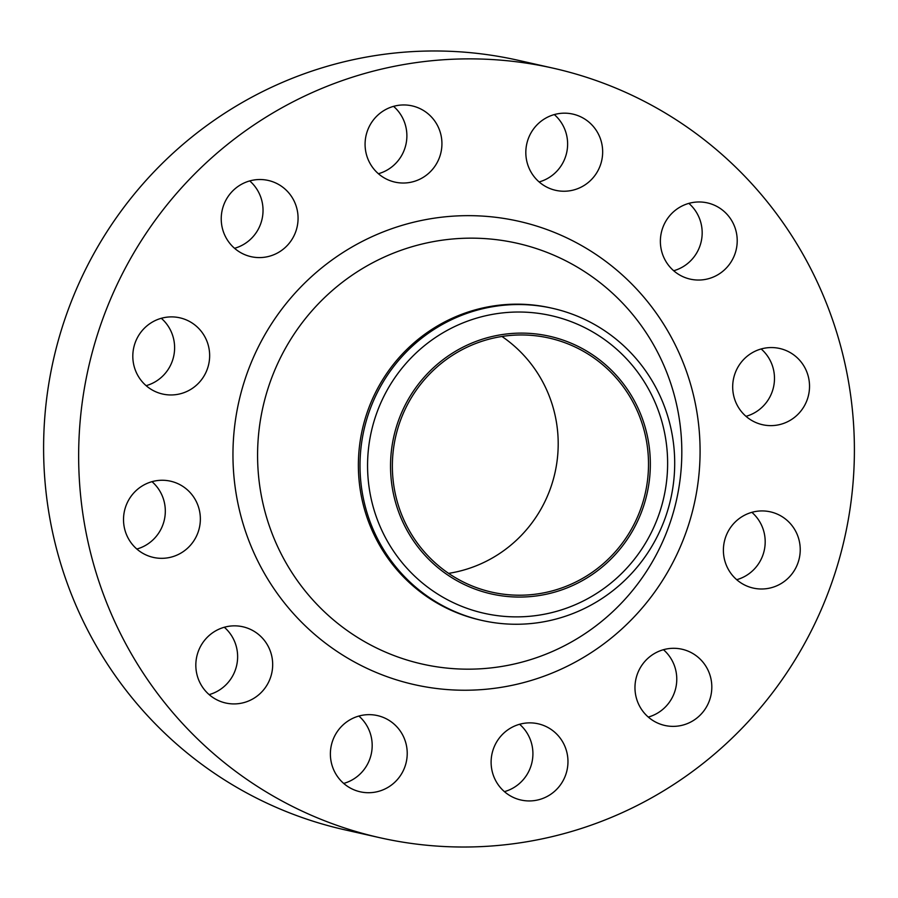 <?xml version="1.0" encoding="UTF-8"?>
<svg xmlns="http://www.w3.org/2000/svg" width="898" height="898" viewBox="0 0 898 898"><rect width="100%" height="100%" fill="white"/><g stroke="black" fill="none" stroke-linecap="round" stroke-linejoin="round"><path stroke-width="1.35" d="M249.723 180.925A39.063 38.39 -77.3 0 1 262.059 219.101A39.063 38.39 -77.3 0 1 234.546 248.297M247.579 255.706A39.063 38.39 102.7 0 0 251.07 256.671A39.063 38.39 102.7 0 0 296.654 228.777A39.063 38.39 102.7 0 0 271.724 181.407A39.063 38.39 102.7 0 0 268.244 180.442A39.063 38.39 102.7 0 0 222.648 208.336A39.063 38.39 102.7 0 0 247.579 255.706M161.303 318.296A39.063 38.39 -77.3 0 1 173.64 356.472A39.063 38.39 -77.3 0 1 146.127 385.669M159.159 393.077A39.063 38.39 102.7 0 0 162.65 394.042A39.063 38.39 102.7 0 0 208.235 366.148A39.063 38.39 102.7 0 0 183.304 318.779A39.063 38.39 102.7 0 0 179.825 317.813A39.063 38.39 102.7 0 0 134.229 345.708A39.063 38.39 102.7 0 0 159.159 393.077M151.998 481.665A39.063 38.39 -77.3 0 1 164.345 519.841A39.063 38.39 -77.3 0 1 136.833 549.037M149.865 556.446A39.063 38.39 102.7 0 0 153.356 557.411A39.063 38.39 102.7 0 0 198.941 529.517A39.063 38.39 102.7 0 0 174.01 482.147A39.063 38.39 102.7 0 0 170.519 481.182A39.063 38.39 102.7 0 0 124.934 509.076A39.063 38.39 102.7 0 0 149.865 556.446M224.32 627.253A39.063 38.39 -77.3 0 1 236.657 665.429A39.063 38.39 -77.3 0 1 209.144 694.625M222.188 702.034A39.063 38.39 102.7 0 0 225.667 702.999A39.063 38.39 102.7 0 0 271.263 675.105A39.063 38.39 102.7 0 0 246.321 627.736A39.063 38.39 102.7 0 0 242.842 626.77A39.063 38.39 102.7 0 0 197.246 654.664A39.063 38.39 102.7 0 0 222.188 702.034M358.874 716.054A39.063 38.39 -77.3 0 1 371.211 754.23A39.063 38.39 -77.3 0 1 343.698 783.426M356.731 790.835A39.063 38.39 102.7 0 0 360.221 791.8A39.063 38.39 102.7 0 0 405.806 763.906A39.063 38.39 102.7 0 0 380.875 716.537A39.063 38.39 102.7 0 0 377.385 715.571A39.063 38.39 102.7 0 0 331.8 743.465A39.063 38.39 102.7 0 0 356.731 790.835M519.605 724.271A39.063 38.39 -77.3 0 1 531.942 762.447A39.063 38.39 -77.3 0 1 504.429 791.643M517.472 799.063A39.063 38.39 102.7 0 0 520.952 800.017A39.063 38.39 102.7 0 0 566.548 772.123A39.063 38.39 102.7 0 0 541.617 724.753A39.063 38.39 102.7 0 0 538.126 723.788A39.063 38.39 102.7 0 0 492.531 751.682A39.063 38.39 102.7 0 0 517.472 799.063M663.454 649.703A39.063 38.39 -77.3 0 1 675.801 687.879A39.063 38.39 -77.3 0 1 648.277 717.075M661.321 724.484A39.063 38.39 102.7 0 0 664.801 725.449A39.063 38.39 102.7 0 0 710.397 697.555A39.063 38.39 102.7 0 0 685.466 650.186A39.063 38.39 102.7 0 0 681.975 649.22A39.063 38.39 102.7 0 0 636.39 677.114A39.063 38.39 102.7 0 0 661.321 724.484M751.873 512.331A39.063 38.39 -77.3 0 1 764.22 550.508A39.063 38.39 -77.3 0 1 736.697 579.704M749.74 587.112A39.063 38.39 102.7 0 0 753.231 588.078A39.063 38.39 102.7 0 0 798.816 560.184A39.063 38.39 102.7 0 0 773.885 512.814A39.063 38.39 102.7 0 0 770.394 511.849A39.063 38.39 102.7 0 0 724.809 539.743A39.063 38.39 102.7 0 0 749.74 587.112M761.167 348.963A39.063 38.39 -77.3 0 1 773.515 387.139A39.063 38.39 -77.3 0 1 746.002 416.335M759.035 423.744A39.063 38.39 102.7 0 0 762.525 424.709A39.063 38.39 102.7 0 0 808.11 396.815A39.063 38.39 102.7 0 0 783.179 349.445A39.063 38.39 102.7 0 0 779.689 348.48A39.063 38.39 102.7 0 0 734.104 376.374A39.063 38.39 102.7 0 0 759.035 423.744M688.856 203.375A39.063 38.39 -77.3 0 1 701.203 241.551A39.063 38.39 -77.3 0 1 673.68 270.747M686.723 278.156A39.063 38.39 102.7 0 0 690.203 279.121A39.063 38.39 102.7 0 0 735.799 251.227A39.063 38.39 102.7 0 0 710.868 203.857A39.063 38.39 102.7 0 0 707.377 202.892A39.063 38.39 102.7 0 0 661.792 230.786A39.063 38.39 102.7 0 0 686.723 278.156M393.571 106.357A39.063 38.39 -77.3 0 1 405.907 144.533A39.063 38.39 -77.3 0 1 378.395 173.729M391.438 181.138A39.063 38.39 102.7 0 0 394.918 182.103A39.063 38.39 102.7 0 0 440.514 154.209A39.063 38.39 102.7 0 0 415.572 106.84A39.063 38.39 102.7 0 0 412.092 105.874A39.063 38.39 102.7 0 0 366.496 133.768A39.063 38.39 102.7 0 0 391.438 181.138M554.302 114.574A39.063 38.39 -77.3 0 1 566.649 152.75A39.063 38.39 -77.3 0 1 539.126 181.946M552.169 189.355A39.063 38.39 102.7 0 0 555.66 190.32A39.063 38.39 102.7 0 0 601.245 162.426A39.063 38.39 102.7 0 0 576.314 115.056A39.063 38.39 102.7 0 0 572.823 114.091A39.063 38.39 102.7 0 0 527.238 141.985A39.063 38.39 102.7 0 0 552.169 189.355M479.622 590.693A132.085 129.795 -77.3 0 1 397.107 424.574A132.085 129.795 -77.3 0 1 561.25 339.489A132.085 129.795 -77.3 0 1 643.765 505.608A132.085 129.795 -77.3 0 1 479.622 590.693M470.462 609.518A152.548 149.899 -77.3 0 1 375.162 417.649A152.548 149.899 -77.3 0 1 564.73 319.385A152.548 149.899 -77.3 0 1 660.03 511.243A152.548 149.899 -77.3 0 1 470.462 609.518M467.925 616.533A159.99 157.217 -77.3 0 1 365.812 422.543A159.99 157.217 -77.3 0 1 552.517 308.317A159.99 157.217 -77.3 0 1 566.784 312.257A159.99 157.217 -77.3 0 1 668.898 506.259A159.99 157.217 -77.3 0 1 482.204 620.484A159.99 157.217 -77.3 0 1 467.925 616.533M482.204 620.484L480.565 620.114A159.99 157.217 -77.3 0 1 466.286 616.163A159.99 157.217 -77.3 0 1 364.173 422.172A159.99 157.217 -77.3 0 1 550.878 307.947L552.517 308.317M344.664 827.99A394.402 387.543 -77.3 0 1 92.954 349.76A394.402 387.543 -77.3 0 1 553.19 68.181A394.402 387.543 -77.3 0 1 588.381 77.902A394.402 387.543 -77.3 0 1 840.09 556.131A394.402 387.543 -77.3 0 1 379.854 837.711A394.402 387.543 -77.3 0 1 344.664 827.99M379.854 837.711L344.81 829.819A394.402 387.543 -77.3 0 1 309.619 820.099A394.402 387.543 -77.3 0 1 57.91 341.869A394.402 387.543 -77.3 0 1 518.146 60.289L553.19 68.181M501.96 336.481A130.232 127.965 -77.3 0 1 554.964 472.864A130.232 127.965 -77.3 0 1 448.607 573.362M560.678 341.251A130.232 127.965 -77.3 0 1 643.787 499.165A130.232 127.965 -77.3 0 1 491.823 592.141A130.232 127.965 -77.3 0 1 480.206 588.931A130.232 127.965 -77.3 0 1 397.084 431.018A130.232 127.965 -77.3 0 1 549.048 338.041A130.232 127.965 -77.3 0 1 560.678 341.251M403.056 658.762A215.677 211.928 102.7 0 0 671.075 519.83A215.677 211.928 102.7 0 0 536.342 248.566A215.677 211.928 102.7 0 0 268.322 387.498A215.677 211.928 102.7 0 0 403.056 658.762M539.9 227.115A237.487 233.357 -77.3 0 1 688.261 525.801A237.487 233.357 -77.3 0 1 393.144 678.776A237.487 233.357 -77.3 0 1 244.784 380.09A237.487 233.357 -77.3 0 1 539.9 227.115"/></g></svg>
